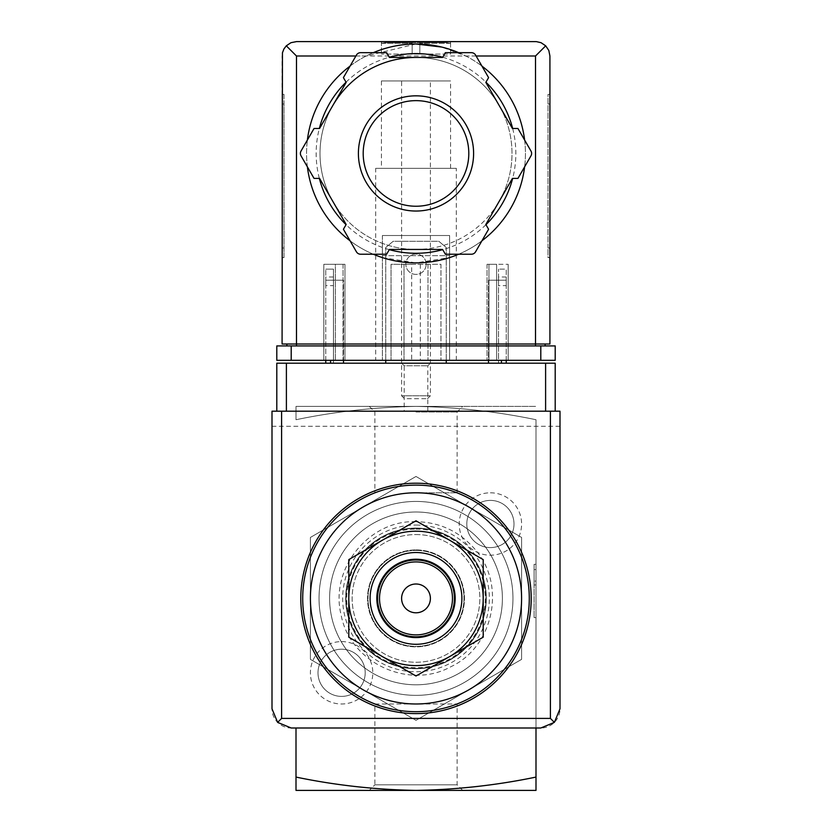<?xml version="1.0" encoding="UTF-8"?>
<svg xmlns="http://www.w3.org/2000/svg" width="832" height="832" viewBox="0 0 832 832"><rect width="100%" height="100%" fill="white"/><g stroke="black" fill="none" stroke-linecap="round" stroke-linejoin="round"><path stroke-width="0.62" stroke-dasharray="4.16 3.12" d="M535.995 777.078L535.995 790.4L416 790.4C456.695 789.693 496.694 785.252 535.995 777.078L535.995 419.723C496.704 411.549 456.706 407.108 416 406.401C375.305 407.108 335.306 411.549 296.005 419.723L296.005 406.401L416 406.401L296.005 406.401L296.005 419.723C335.296 411.549 375.294 407.108 416 406.401L535.995 406.401L416 406.401C456.695 407.108 496.694 411.549 535.995 419.723L535.995 728M535.995 569.598L535.995 617.604L535.995 569.598L535.995 584.958L535.995 569.598L534.082 569.598L534.082 584.958L534.082 564.325L534.082 617.604L534.082 569.598L535.995 569.598M535.995 581.121L535.995 564.325L535.995 581.121L534.082 581.121L535.995 581.121M483.205 559.603L449.602 540.207A67.205 67.205 0 0 1 483.205 598.395L483.205 559.603M416 520.801L382.398 540.207A67.205 67.205 0 0 1 449.602 540.207L416 520.801M382.398 540.207L348.795 559.603L348.795 598.395A67.205 67.205 0 0 1 382.398 540.207M483.205 637.198L483.205 598.395A67.205 67.205 0 0 1 449.602 656.594L483.205 637.198M348.795 598.395L348.795 637.198L382.398 656.594A67.205 67.205 0 0 1 348.795 598.395M416 676L449.602 656.594A67.205 67.205 0 0 1 382.398 656.594L416 676M416 550.399A47.996 47.996 0 0 1 457.569 622.398A47.996 47.996 0 0 1 374.431 622.398A47.996 47.996 0 0 1 416 550.399A47.996 47.996 0 0 0 368.004 598.395A47.996 47.996 0 0 0 416 646.402A47.996 47.996 0 0 0 463.996 598.395A47.996 47.996 0 0 0 416 550.399M310.398 659.37L310.398 537.43L416 476.466L521.602 537.43L521.602 659.37L416 720.335L310.398 659.37L363.199 689.853A105.602 105.602 0 0 1 363.199 506.948A105.602 105.602 0 0 1 521.602 598.395A105.602 105.602 0 0 1 363.199 689.853L416 720.335L521.602 659.37L521.602 537.43L416 476.466L310.398 537.43L310.398 659.37M416 534.56A63.835 63.835 0 0 1 471.286 630.323A63.835 63.835 0 0 1 360.714 630.323A63.835 63.835 0 0 1 416 534.56A63.835 63.835 0 0 1 471.286 630.323A63.835 63.835 0 0 1 360.714 630.323A63.835 63.835 0 0 1 416 534.56M416 529.131A69.274 69.274 0 0 1 475.998 633.038A69.274 69.274 0 0 1 356.002 633.038A69.274 69.274 0 0 1 416 529.131M416 528.414A69.982 69.982 0 0 1 476.611 633.391A69.982 69.982 0 0 1 355.389 633.391A69.982 69.982 0 0 1 416 528.414A69.982 69.982 0 0 1 476.611 633.391A69.982 69.982 0 0 1 355.389 633.391A69.982 69.982 0 0 1 416 528.414M416 525.054A73.341 73.341 0 0 1 479.513 635.076A73.341 73.341 0 0 1 352.487 635.076A73.341 73.341 0 0 1 416 525.054M374.878 703.997L457.122 703.997L374.878 703.997L374.878 784.826L457.122 784.826L374.878 784.826L369.304 790.4L462.696 790.4L369.304 790.4M416 492.804L457.122 492.804L416 492.804A105.602 105.602 0 0 1 507.447 651.196A105.602 105.602 0 0 1 324.553 651.196A105.602 105.602 0 0 1 468.801 506.948A105.602 105.602 0 0 1 468.801 689.853A105.602 105.602 0 0 1 310.398 598.395A105.602 105.602 0 0 1 416 492.804A105.602 105.602 0 0 1 507.447 651.196A105.602 105.602 0 0 1 324.553 651.196A105.602 105.602 0 0 1 416 492.804M416 411.975L457.122 411.975L416 411.975M457.122 492.804L457.122 411.975L462.696 406.401L369.304 406.401L462.696 406.401M416 790.4L296.005 790.4L296.005 777.078C335.296 785.252 375.294 789.693 416 790.4M490.402 492.804A31.2 31.2 0 0 1 517.421 539.604A31.2 31.2 0 0 1 463.382 539.604A31.2 31.2 0 0 1 490.402 492.804M341.598 641.597A31.2 31.2 0 0 1 368.618 688.397A31.2 31.2 0 0 1 314.579 688.397A31.2 31.2 0 0 1 341.598 641.597M296.005 777.078L296.005 728M416 483.205A115.201 115.201 0 0 1 515.767 656.001A115.201 115.201 0 0 1 316.233 656.001A115.201 115.201 0 0 1 416 483.205M416 501.436A96.959 96.959 0 0 1 499.97 646.88A96.959 96.959 0 0 1 332.03 646.88A96.959 96.959 0 0 1 416 501.436A96.959 96.959 0 0 1 499.97 646.88A96.959 96.959 0 0 1 332.03 646.88A96.959 96.959 0 0 1 416 501.436A96.959 96.959 0 0 1 499.97 646.88A96.959 96.959 0 0 1 332.03 646.88A96.959 96.959 0 0 1 416 501.436A96.959 96.959 0 0 1 499.97 646.88A96.959 96.959 0 0 1 332.03 646.88A96.959 96.959 0 0 1 416 501.436M416 584.002A14.404 14.404 0 0 1 430.404 598.395A14.404 14.404 0 0 1 416 612.799A14.404 14.404 0 0 1 401.596 598.395A14.404 14.404 0 0 1 416 584.002M416 559.998A38.397 38.397 0 0 1 449.259 617.604A38.397 38.397 0 0 1 382.741 617.604A38.397 38.397 0 0 1 416 559.998M535.995 617.604L534.082 617.604L535.995 617.604M535.995 584.958L534.082 584.958L535.995 584.958M535.995 564.325L534.082 564.325M341.598 649.199A23.598 23.598 0 0 1 362.034 684.601A23.598 23.598 0 0 1 321.162 684.601A23.598 23.598 0 0 1 341.598 649.199A23.598 23.598 0 0 1 362.034 684.601A23.598 23.598 0 0 1 321.162 684.601A23.598 23.598 0 0 1 341.598 649.199M490.402 500.396A23.598 23.598 0 0 1 510.838 535.798A23.598 23.598 0 0 1 469.966 535.798A23.598 23.598 0 0 1 490.402 500.396A23.598 23.598 0 0 1 510.838 535.798A23.598 23.598 0 0 1 469.966 535.798A23.598 23.598 0 0 1 490.402 500.396M325.759 360.318L325.759 280.186L330.564 280.186L325.759 280.186L325.759 269.121L325.759 280.186L333.445 280.186L333.445 269.121L325.759 269.121L333.445 269.121L333.445 280.186L343.522 280.186L330.564 280.186L343.522 280.186L343.522 363.199L325.759 363.199L343.522 363.199L343.522 280.186L333.445 280.186L333.445 363.199L333.445 280.186L325.759 280.186L325.759 363.199M506.241 360.318L506.241 280.186L488.478 280.186L498.555 280.186L498.555 269.121L498.555 280.186L506.241 280.186L501.436 280.186L506.241 280.186L506.241 269.121L498.555 269.121L506.241 269.121L506.241 363.199L488.478 363.199L506.241 363.199M401.596 363.199L430.404 363.199L401.596 363.199L404.196 365.799L427.804 365.799L404.196 365.799L404.196 411.195L427.804 411.195L404.196 411.195M276.796 411.195L276.796 363.199L555.204 363.199L555.204 411.195L276.796 411.195L555.204 411.195M385.757 363.199L446.243 363.199L446.243 247.52L438.807 241.28L393.193 241.28L385.757 247.52L385.757 363.199L446.243 363.199M559.998 708.802L559.998 411.195L272.002 411.195L272.002 708.802A19.198 19.198 0 0 0 291.2 728L540.8 728A19.198 19.198 0 0 0 559.998 708.802M416 512.002A86.403 86.403 0 0 1 490.828 641.597A86.403 86.403 0 0 1 341.172 641.597A86.403 86.403 0 0 1 416 512.002A86.403 86.403 0 0 1 490.828 641.597A86.403 86.403 0 0 1 341.172 641.597A86.403 86.403 0 0 1 416 512.002M559.998 426.275L272.002 426.275M446.243 360.318L446.243 247.52L438.807 241.28L393.193 241.28L385.757 247.52L385.757 360.318M426.171 264.222A10.171 10.171 0 0 0 410.914 255.414A10.171 10.171 0 0 0 410.914 273.042A10.171 10.171 0 0 0 426.171 264.222A10.171 10.171 0 0 0 410.914 255.414A10.171 10.171 0 0 0 410.914 273.042A10.171 10.171 0 0 0 426.171 264.222M325.759 285.636L325.759 276.994L325.759 285.636L333.445 285.636L333.445 276.994L333.445 285.636M343.522 360.318L343.522 363.199M488.478 363.199L488.478 280.186L501.436 280.186L488.478 280.186L488.478 360.318M498.555 280.186L498.555 363.199L498.555 280.186M498.555 285.636L498.555 276.994L498.555 285.636L506.241 285.636L506.241 276.994L506.241 285.636M416 549.921A48.485 48.485 0 0 1 457.985 622.638A48.485 48.485 0 0 1 374.015 622.638A48.485 48.485 0 0 1 416 549.921A48.485 48.485 0 0 1 457.985 622.638A48.485 48.485 0 0 1 374.015 622.638A48.485 48.485 0 0 1 416 549.921M416 528.081A70.325 70.325 0 0 1 476.902 633.558A70.325 70.325 0 0 1 355.098 633.558A70.325 70.325 0 0 1 416 528.081A70.325 70.325 0 0 1 476.902 633.558A70.325 70.325 0 0 1 355.098 633.558A70.325 70.325 0 0 1 416 528.081M381.441 41.6L450.559 41.6L381.441 41.6L381.441 54.08L381.441 42.557M381.649 43.358L381.649 42.557L381.649 43.358L412.162 43.358L381.649 43.358L385.518 42.557L416 42.557L385.518 42.557L412.162 42.557L385.518 42.557L381.649 43.358M412.162 43.358L412.162 42.557L412.162 43.358L412.162 42.557L446.482 42.557L419.838 42.557L446.482 42.557L419.838 42.557L419.838 43.358L419.838 42.557L412.162 42.557L412.162 43.358M450.351 43.358L419.838 43.358L450.351 43.358L450.351 42.557L450.351 43.358L446.482 42.557L450.351 43.358M419.838 43.358L419.838 42.557L419.838 43.358M381.441 80.964L450.559 80.964L381.441 80.964L381.441 168.324L450.559 168.324L381.441 168.324M416 44.002L366.174 56.004A109.439 109.439 0 0 0 330.98 222.352A109.439 109.439 0 0 0 501.02 222.352A109.439 109.439 0 0 0 465.826 56.004L441.646 47.05M382.398 257.598L415.99 262.881L439.774 260.27L449.602 257.598L416 262.881L392.246 260.27L382.398 257.598L382.398 255.684L449.602 255.684L382.398 255.684M286.302 45.822L290.971 42.692L296.483 41.6L535.517 41.6L541.029 42.692L545.698 45.822L535.517 56.004L296.483 56.004L286.302 45.822L285.74 46.405L283.171 50.492L282.079 56.004L282.079 344.001L545.116 344.001L545.116 345.925L286.884 345.925L545.116 345.925M282.079 104L282.079 257.598L282.079 94.401L282.079 104L284.003 104L284.003 94.401L282.079 94.401L284.003 94.401L284.003 257.598L282.079 257.598L284.003 257.598L284.003 104L282.079 104M360.589 52.666A4.805 4.805 0 0 0 356.429 55.068L343.408 77.626L346.164 82.399L332.862 105.435A96.002 96.002 0 0 1 416 57.439L389.397 57.439L386.641 52.666L360.589 52.666M442.603 57.439L416 57.439A96.002 96.002 0 0 1 499.138 105.435L485.836 82.399L488.592 77.626L475.571 55.068A4.805 4.805 0 0 0 471.411 52.666L445.359 52.666L442.603 57.439M512.439 128.482L499.138 105.435A96.002 96.002 0 0 1 499.138 201.438L512.439 178.402L517.951 178.402L530.972 155.844A4.805 4.805 0 0 0 530.972 151.039L517.951 128.482L512.439 128.482M332.862 105.435L319.561 128.482L314.049 128.482L301.028 151.039A4.805 4.805 0 0 0 301.028 155.844L314.049 178.402L319.561 178.402L332.862 201.438A96.002 96.002 0 0 1 332.862 105.435A96.002 96.002 0 0 0 383.167 243.651A96.002 96.002 0 0 0 510.546 170.113A96.002 96.002 0 0 0 416 57.439M485.836 224.484L499.138 201.438A96.002 96.002 0 0 1 416 249.444L442.603 249.444L445.359 254.218L471.411 254.218A4.805 4.805 0 0 0 475.571 251.815L488.592 229.258L485.836 224.484M389.397 249.444L416 249.444A96.002 96.002 0 0 1 332.862 201.438L346.164 224.484L343.408 229.258L356.429 251.815A4.805 4.805 0 0 0 360.589 254.218L386.641 254.218L389.397 249.444M549.921 247.998L549.921 104L549.921 247.998L547.997 247.998L547.997 257.598L549.921 257.598L547.997 257.598L547.997 94.401L549.921 94.401L549.921 104L549.921 94.401L547.997 94.401L547.997 247.998L549.921 247.998M545.698 45.822L548.829 50.492L549.921 56.004L549.921 344.001L286.884 344.001L286.884 345.925M540.8 345.925L276.796 345.925L276.796 360.318L555.204 360.318L555.204 345.925L540.8 345.925L540.8 360.318M449.602 360.318L382.398 360.318L449.602 360.318L449.602 235.518L449.602 360.318M411.684 264.316L440.96 264.316L440.96 360.318L440.96 264.316L391.04 264.316L391.04 360.318L391.04 264.316L403.998 264.316L403.998 360.318L391.04 360.318L440.96 360.318L403.998 360.318L403.998 264.316L411.684 264.316L411.684 360.318M344.958 360.318L323.835 360.318L344.958 360.318L343.044 360.318L344.958 360.318L344.958 264.316L323.835 264.316L323.835 360.318L323.835 264.316L344.958 264.316L344.958 360.318L344.958 264.316L335.358 264.316L335.358 360.318L343.044 360.318L335.358 360.318L335.358 264.316L344.958 264.316L344.958 360.318M508.165 360.318L487.042 360.318L508.165 360.318L508.165 264.316L508.165 360.318M488.956 360.318L496.642 360.318L488.956 360.318L488.956 264.316L496.642 264.316L496.642 360.318L496.642 264.316L487.042 264.316L487.042 360.318L487.042 264.316L488.956 264.316L488.956 360.318M375.679 360.318L456.321 360.318L375.679 360.318L375.679 168.324L456.321 168.324L375.679 168.324M286.884 344.001L535.517 344.001L535.517 345.925M545.116 344.001L535.517 344.001L535.517 56.004M458.682 52.666A109.439 109.439 0 0 1 481.926 66.092A109.439 109.439 0 0 0 458.682 52.666M524.618 140.015A109.439 109.439 0 0 1 524.618 166.858A109.439 109.439 0 0 0 524.618 140.015M481.926 240.791A109.439 109.439 0 0 1 458.682 254.218A109.439 109.439 0 0 0 481.926 240.791M373.318 254.218A109.439 109.439 0 0 1 350.074 240.791A109.439 109.439 0 0 0 373.318 254.218M307.382 166.858A109.439 109.439 0 0 1 307.382 140.015A109.439 109.439 0 0 0 307.382 166.858M350.074 66.092A109.439 109.439 0 0 1 373.318 52.666A109.439 109.439 0 0 0 350.074 66.092M487.042 264.316L487.042 360.318L487.042 264.316L508.165 264.316L487.042 264.316M428.002 264.316L428.002 360.318L428.002 264.316M382.398 235.518L382.398 360.318L382.398 235.518L449.602 235.518L382.398 235.518M416 95.836A57.595 57.595 0 0 1 465.878 182.239A57.595 57.595 0 0 1 366.122 182.239A57.595 57.595 0 0 1 416 95.836M401.596 80.964L430.404 80.964L401.596 80.964L401.596 395.782L430.404 395.782L401.596 395.782L404.539 398.715L427.461 398.715L404.539 398.715M450.559 42.557L450.559 54.08L412.162 54.08L412.162 42.557L412.162 54.08L381.441 54.08L412.162 54.08L412.162 42.557L412.162 54.08L419.838 54.08L419.838 42.557L419.838 54.08L450.559 54.08L450.559 41.6M419.838 54.08L419.838 42.557L419.838 54.08M330.564 360.318L330.564 363.199M501.436 360.318L501.436 363.199M366.174 56.004L355.898 56.004M476.102 56.004L465.826 56.004M296.483 56.004L296.483 345.925M291.2 345.925L291.2 360.318M442.718 57.242A99.84 99.84 0 0 1 485.95 82.202M512.668 128.482A99.84 99.84 0 0 1 512.668 178.402M485.95 224.682A99.84 99.84 0 0 1 442.718 249.642M389.282 249.642A99.84 99.84 0 0 1 346.05 224.682M319.332 178.402A99.84 99.84 0 0 1 319.332 128.482M346.05 82.202A99.84 99.84 0 0 1 389.282 57.242M343.044 264.316L343.044 360.318L343.044 264.316M420.316 264.316L420.316 360.318M547.997 104L549.921 104L547.997 104M284.003 247.998L282.079 247.998L284.003 247.998M416 521.695C370.136 519.709 329.274 567.809 341.141 615.129C349.991 662.605 408.606 690.186 450.819 666.744C494.603 646.37 506.74 582.733 473.533 547.674C458.078 530.774 438.901 522.111 416 521.695M462.696 790.4L457.122 784.826L457.122 703.997M369.304 406.401L374.878 411.975L374.878 492.804M506.241 276.994L498.555 276.994M333.445 276.994L325.759 276.994M427.804 411.195L427.804 365.799L430.404 363.199M450.559 168.324L450.559 80.964M456.321 360.318L456.321 168.324M449.602 257.598L449.602 255.684M427.461 398.715L430.404 395.782L430.404 80.964"/><path stroke-width="1.25" d="M535.995 777.078C496.704 785.252 456.706 789.693 416 790.4C375.305 789.693 335.306 785.252 296.005 777.078L296.005 790.4L535.995 790.4L535.995 728M296.005 777.078L296.005 728M416 492.804A105.602 105.602 0 0 1 507.447 651.196A105.602 105.602 0 0 1 324.553 651.196A105.602 105.602 0 0 1 416 492.804M416 483.205A115.201 115.201 0 0 1 515.767 656.001A115.201 115.201 0 0 1 316.233 656.001A115.201 115.201 0 0 1 416 483.205M348.795 637.198L348.795 559.603L416 520.801L483.205 559.603L483.205 637.198L416 676L348.795 637.198M416 584.002A14.404 14.404 0 0 1 428.47 605.602A14.404 14.404 0 0 1 403.53 605.602A14.404 14.404 0 0 1 416 584.002M416 561.922A36.483 36.483 0 0 1 447.595 616.637A36.483 36.483 0 0 1 384.405 616.637A36.483 36.483 0 0 1 416 561.922M416 559.998A38.397 38.397 0 0 1 449.259 617.604A38.397 38.397 0 0 1 382.741 617.604A38.397 38.397 0 0 1 416 559.998M416 559.229A39.166 39.166 0 0 1 449.925 617.989A39.166 39.166 0 0 1 382.075 617.989A39.166 39.166 0 0 1 416 559.229M416 552.51A45.885 45.885 0 0 1 455.738 621.348A45.885 45.885 0 0 1 376.262 621.348A45.885 45.885 0 0 1 416 552.51M449.602 540.207A67.205 67.205 0 0 1 449.602 656.594A67.205 67.205 0 0 1 348.795 598.395A67.205 67.205 0 0 1 449.602 540.207M555.204 411.195L555.204 363.199L276.796 363.199L276.796 411.195M277.628 722.374L291.2 728L540.8 728L554.372 722.374L559.998 708.802L559.998 411.195L272.002 411.195L272.002 708.802L277.628 722.374L281.601 718.401L281.601 411.195M554.372 722.374L550.399 718.401L281.601 718.401M385.757 360.318L385.757 363.199M446.243 363.199L446.243 360.318M325.759 360.318L325.759 363.199M343.522 360.318L343.522 363.199M488.478 360.318L488.478 363.199M506.241 360.318L506.241 363.199M441.646 47.05L416 44.002A109.439 109.439 0 0 1 458.682 52.666A109.439 109.439 0 0 0 373.318 52.666A109.439 109.439 0 0 1 416 44.002M355.898 56.004L296.483 56.004L286.302 45.822L283.878 49.036L282.443 52.801L282.079 344.001L296.483 344.001L296.483 345.925M286.302 45.822L290.971 42.692L296.483 41.6L536.328 41.621L541.029 42.692L545.698 45.822L535.517 56.004L476.102 56.004M545.698 45.822L548.829 50.492L549.921 56.004L549.921 344.001L296.483 344.001L296.483 56.004M291.2 360.318L276.796 360.318L276.796 345.925L291.2 345.925L291.2 360.318L555.204 360.318L555.204 345.925L291.2 345.925M286.884 344.001L286.884 345.925M545.116 344.001L545.116 345.925M332.862 105.435A96.002 96.002 0 0 1 416 57.439M481.926 66.092A109.439 109.439 0 0 1 524.618 140.015A109.439 109.439 0 0 0 481.926 66.092M524.618 166.858A109.439 109.439 0 0 1 481.926 240.791A109.439 109.439 0 0 0 524.618 166.858M458.682 254.218A109.439 109.439 0 0 1 373.318 254.218A109.439 109.439 0 0 0 458.682 254.218M350.074 240.791A109.439 109.439 0 0 1 307.382 166.858A109.439 109.439 0 0 0 350.074 240.791M307.382 140.015A109.439 109.439 0 0 1 350.074 66.092A109.439 109.439 0 0 0 307.382 140.015M314.049 128.482L301.028 151.039A4.805 4.805 0 0 0 301.028 155.844L314.049 178.402L319.561 178.402L346.164 224.484L343.408 229.258L356.429 251.815A4.805 4.805 0 0 0 360.589 254.218L386.641 254.218L389.397 249.444L442.603 249.444L445.359 254.218L471.411 254.218A4.805 4.805 0 0 0 475.571 251.815L488.592 229.258L485.836 224.484L512.439 178.402L517.951 178.402L530.972 155.844A4.805 4.805 0 0 0 530.972 151.039L517.951 128.482L512.439 128.482L485.836 82.399L488.592 77.626L475.571 55.068A4.805 4.805 0 0 0 471.411 52.666L445.359 52.666L442.603 57.439L389.397 57.439L386.641 52.666L360.589 52.666A4.805 4.805 0 0 0 356.429 55.068L343.408 77.626L346.164 82.399L319.561 128.482L314.049 128.482M416 100.641A52.801 52.801 0 0 1 461.729 179.837A52.801 52.801 0 0 1 370.271 179.837A52.801 52.801 0 0 1 416 100.641A52.801 52.801 0 0 1 461.729 179.837A52.801 52.801 0 0 1 370.271 179.837A52.801 52.801 0 0 1 416 100.641A52.801 52.801 0 0 1 461.729 179.837A52.801 52.801 0 0 1 370.271 179.837A52.801 52.801 0 0 1 416 100.641M416 485.118A113.277 113.277 0 0 1 514.103 655.044A113.277 113.277 0 0 1 317.897 655.044A113.277 113.277 0 0 1 416 485.118M550.399 718.401L550.399 411.195M286.395 363.199L286.395 411.195M545.605 363.199L545.605 411.195M330.564 360.318L330.564 363.199M501.436 360.318L501.436 363.199M540.8 345.925L540.8 360.318M535.517 56.004L535.517 345.925M389.282 57.242A99.84 99.84 0 0 1 442.718 57.242M485.95 82.202A99.84 99.84 0 0 1 512.668 128.482M512.668 178.402A99.84 99.84 0 0 1 485.95 224.682M442.718 249.642A99.84 99.84 0 0 1 389.282 249.642M346.05 224.682A99.84 99.84 0 0 1 319.332 178.402M319.332 128.482A99.84 99.84 0 0 1 346.05 82.202M416 95.836A57.595 57.595 0 0 1 465.878 182.239A57.595 57.595 0 0 1 366.122 182.239A57.595 57.595 0 0 1 416 95.836"/></g></svg>
